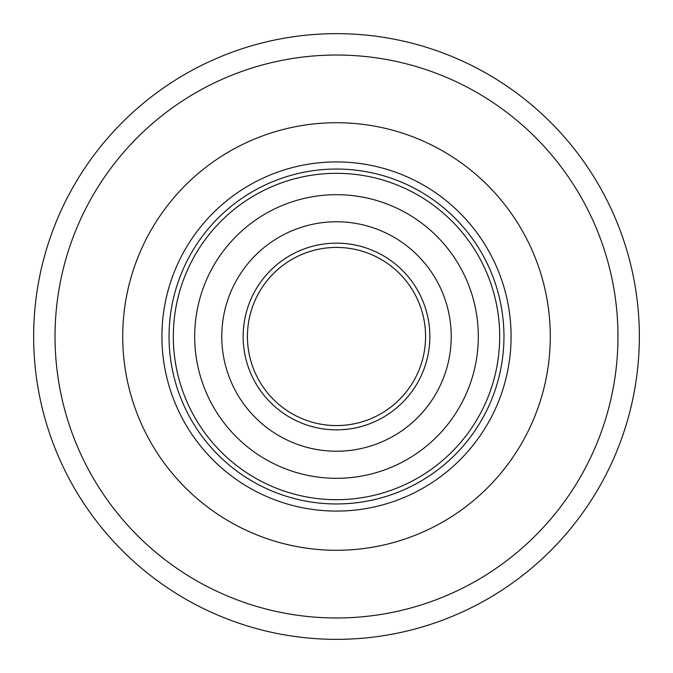 <?xml version="1.0" encoding="UTF-8"?>
<svg xmlns="http://www.w3.org/2000/svg" width="673" height="673" viewBox="0 0 673 673"><rect width="100%" height="100%" fill="white"/><g stroke="black" fill="none" stroke-linecap="round" stroke-linejoin="round"><path stroke-width="1.01" d="M639.35 336.5A302.85 302.85 0 0 1 336.5 639.35A302.85 302.85 0 0 1 33.65 336.5A302.85 302.85 0 0 1 336.5 33.65A302.85 302.85 0 0 1 639.35 336.5A302.85 302.85 0 0 0 336.5 33.65A302.85 302.85 0 0 0 33.65 336.5M122.722 336.5A213.778 213.778 0 0 1 336.5 122.722A213.778 213.778 0 0 1 550.278 336.5A213.778 213.778 0 0 1 336.5 550.278A213.778 213.778 0 0 1 122.722 336.5A213.778 213.778 0 0 1 336.5 122.722A213.778 213.778 0 0 1 550.278 336.5A213.778 213.778 0 0 1 336.5 550.278A213.778 213.778 0 0 1 122.722 336.5M161.915 336.5A174.585 174.585 0 0 1 336.5 161.915A174.585 174.585 0 0 1 511.085 336.5A174.585 174.585 0 0 1 336.5 511.085A174.585 174.585 0 0 1 161.915 336.5M425.429 331.402A89.072 89.072 0 0 1 341.598 425.429A89.072 89.072 0 0 1 249.094 319.347A89.072 89.072 0 0 1 353.653 249.094A89.072 89.072 0 0 1 423.906 353.653A89.072 89.072 0 0 1 319.347 423.906A89.072 89.072 0 0 1 249.094 319.347A89.072 89.072 0 0 1 353.653 249.094A89.072 89.072 0 0 1 423.906 353.653A89.072 89.072 0 0 1 319.347 423.906A89.072 89.072 0 0 1 249.094 319.347A89.072 89.072 0 0 1 353.653 249.094A89.072 89.072 0 0 1 423.906 353.653A89.072 89.072 0 0 0 353.653 249.094A89.072 89.072 0 0 0 247.571 341.598A89.072 89.072 0 0 1 331.402 247.571A89.072 89.072 0 0 1 425.429 331.402A89.072 89.072 0 0 0 331.402 247.571A89.072 89.072 0 0 0 247.571 341.598M197.349 309.193A141.801 141.801 0 0 1 363.807 197.349A141.801 141.801 0 0 1 475.651 363.807A141.801 141.801 0 0 1 309.193 475.651A141.801 141.801 0 0 1 197.349 309.193M500.821 368.745A167.459 167.459 0 0 1 304.255 500.821A167.459 167.459 0 0 1 172.179 304.255A167.459 167.459 0 0 1 368.745 172.179A167.459 167.459 0 0 1 500.821 368.745A167.459 167.459 0 0 0 368.745 172.179A167.459 167.459 0 0 0 172.179 304.255M449.076 358.591A114.73 114.73 0 0 1 314.409 449.076A114.73 114.73 0 0 1 223.924 314.409A114.73 114.73 0 0 1 358.591 223.924A114.73 114.73 0 0 1 449.076 358.591A114.73 114.73 0 0 0 358.591 223.924A114.73 114.73 0 0 0 223.924 314.409M55.026 336.5A281.474 281.474 0 0 0 336.5 617.974A281.474 281.474 0 0 0 617.974 336.5A281.474 281.474 0 0 0 336.5 55.026A281.474 281.474 0 0 0 55.026 336.5M496.632 367.921A163.186 163.186 0 0 1 305.079 496.632A163.186 163.186 0 0 1 176.368 305.079A163.186 163.186 0 0 1 367.921 176.368A163.186 163.186 0 0 1 496.632 367.921M428.104 354.469A93.345 93.345 0 0 1 318.531 428.104A93.345 93.345 0 0 1 244.896 318.531A93.345 93.345 0 0 1 354.469 244.896A93.345 93.345 0 0 1 428.104 354.469"/></g></svg>
